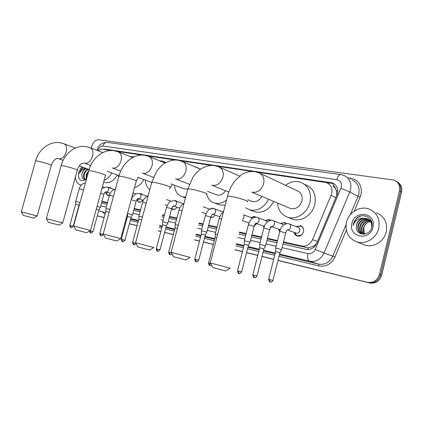 <?xml version="1.0" encoding="UTF-8"?>
<svg xmlns="http://www.w3.org/2000/svg" width="423" height="423" viewBox="0 0 423 423"><rect width="100%" height="100%" fill="white"/><g stroke="black" fill="none" stroke-linecap="round" stroke-linejoin="round"><path stroke-width="0.63" d="M113.48 196.187L109.499 195.193L107.616 195.558L105.803 193.01M142.588 200.1C141.504 201.792 140.235 202.495 138.781 202.215L136.809 199.741M177.041 207.217C175.883 209.057 174.488 209.813 172.848 209.496L171.648 208.788M214.9 215.016C213.789 216.851 212.372 217.702 210.643 217.57M256.687 223.577L254.202 226.041M248.83 223.444L248.713 222.921M271.603 226.622L269.943 228.632M263.931 227.664L263.312 225.967M279.74 231.704L278.424 229.118M296.274 226.649L300.462 225.729C302.984 226.749 303.989 228.79 303.476 231.857C302.318 235.125 300.235 236.531 297.232 236.071C295.534 235.516 294.482 234.284 294.08 232.38M283.51 241.93L301.694 245.996C306.458 246.657 310.07 244.547 312.528 239.672L331.759 193.607C332.69 188.23 330.945 184.565 326.524 182.614L257.295 172.198M336.814 195.659L336.38 190.657L335.265 188.272C335.016 186.913 334.249 186.109 332.964 185.845L333.689 183.55M332.964 185.845L335.265 188.272M283.368 242.485L308.097 247.894L313.803 246.17L316.615 243.59M101.843 201.75L107.379 202.992M134.091 208.988L140.436 210.411M162.342 215.328L164.261 215.756M169.491 216.93L176.766 218.564M198.926 223.534L203.056 224.465M208.534 225.692L216.883 227.569M239.275 232.592L246.038 234.109M251.812 235.405L261.414 237.557M267.299 238.879L277.366 241.136M101.959 201.311L107.5 202.548M134.213 208.523L140.558 209.945M162.469 214.847L164.388 215.275M169.618 216.449L176.893 218.072M199.059 223.032L203.188 223.957M208.666 225.184L217.02 227.051M239.413 232.063L246.175 233.575M251.949 234.865L261.551 237.012M267.436 238.334L277.504 240.581M111.524 150.556L101.721 149.097L97.639 150.583M251.875 171.394L217.147 166.239M211.791 165.441L180.637 160.814M175.339 160.031L147.283 155.865M142.049 155.088L116.69 151.323M280.539 223.476L284.61 222.535L286.376 223.614M265.358 220.415L269.314 219.458L270.826 220.314M250.702 217.459L254.546 216.481L255.852 217.179M222.842 211.828L223.619 211.257M209.591 209.152L213.123 208.142L214.25 208.735M173.964 200.613L175.577 200.581L176.914 201.448M139.907 193.745L141.382 193.697L142.757 194.712M108.552 187.542L110.102 187.4L111.45 188.505L110.392 187.775L109.293 187.786M91.273 148.129L91.854 146.02C93.287 141.869 95.519 139.78 98.548 139.754L394.056 180.071C398.54 182.16 400.354 185.792 399.486 190.963L379.489 274.411C377.374 280.502 373.298 283.124 367.259 282.289L277.99 260.372L368.401 282.643C374.434 283.484 378.5 280.867 380.605 274.797C378.5 280.867 374.434 283.484 368.401 282.643L277.974 260.436M273.67 259.304L261.99 256.428L273.67 259.304M257.755 255.386L246.572 252.631L257.755 255.386M242.411 251.606L234.876 249.75L242.411 251.606M213.335 244.441L203.484 242.014L213.335 244.441M199.54 241.041L194.665 239.841L199.54 241.041M173.324 234.585L164.616 232.439L173.324 234.585M160.851 231.513L158.218 230.863L160.851 231.513M137.094 225.66L129.38 223.756L137.094 225.66M125.768 222.868L125.018 222.683L125.768 222.868M104.143 217.538L97.285 215.852L104.143 217.538M399.486 190.963L400.528 191.603L380.605 274.797L400.528 191.603C401.374 186.982 399.92 183.524 396.166 181.218C399.92 183.524 401.374 186.982 400.528 191.603L401.57 192.232L381.715 275.177C379.616 281.226 375.561 283.833 369.538 282.998M397.213 181.879C400.956 184.179 402.41 187.632 401.57 192.232M273.655 259.368L261.974 256.491M257.739 255.444L246.556 252.69M242.4 251.664L234.86 249.808M213.319 244.499L203.468 242.072M199.524 241.099L194.654 239.899M173.308 234.638L164.6 232.491M160.84 231.566L158.202 230.916M137.084 225.713L129.364 223.809M125.758 222.921L125.002 222.736M104.132 217.591L97.269 215.899M282.966 244.103L306.051 249.327C310.805 250.004 314.405 247.915 316.848 243.072L337.454 193.787C338.368 188.462 336.629 184.825 332.235 182.879L105.047 149.145L103.201 149.319M256.497 171.965L333.937 183.704M367.259 282.289L278.006 260.309M273.686 259.246L262.006 256.37M257.771 255.323L246.583 252.568M242.427 251.548L234.892 249.692M213.345 244.383L203.495 241.956M199.556 240.988L194.68 239.788M173.335 234.527L164.632 232.386M160.867 231.46L158.228 230.81M137.11 225.607L129.39 223.704M125.784 222.815L125.028 222.63M104.158 217.491L97.295 215.799M101.494 203.024L107.03 204.277M133.731 210.321L140.071 211.759M161.972 216.713L163.891 217.147M169.121 218.331L176.391 219.976M198.546 224.994L202.675 225.924M208.148 227.167L216.497 229.055M238.884 234.125L245.641 235.653M251.415 236.959L261.012 239.132M266.897 240.465L276.959 242.744M105.65 149.684L112.312 150.572M115.928 151.111L142.847 155.104M146.511 155.648L176.148 160.042M179.854 160.592L212.61 165.451M216.359 166.012L252.705 171.4M346.485 222.281C348.637 212.468 359.714 205.647 368.734 208.904C376.882 212.394 380.208 218.871 378.712 228.33C376.581 238.133 365.689 244.801 356.959 241.935C348.378 238.472 344.888 231.92 346.485 222.281M376.343 212.785C384.391 216.232 387.685 222.598 386.231 231.867C384.158 241.47 373.43 247.968 364.806 245.134L362.046 244.013M356.351 226.998C355.96 236.161 369.866 236.441 371.764 227.278C374.466 218.252 362.865 211.976 356.415 218.374L353.385 223.698L353.099 225.549L353.776 223.804C355.828 220.013 359.037 218.157 363.41 218.247C359.91 218.924 357.631 221.033 356.573 224.565L356.351 226.998L356.663 224.608C358.604 219.754 362.088 217.819 367.122 218.802C369.734 219.727 371.389 221.61 372.092 224.449M372.943 227.246C369.845 241.745 347.88 237.197 351.936 223.302C354.723 209.205 376.798 212.928 372.943 227.246M368.645 219.585C363.738 218.797 360.364 220.748 358.519 225.443C357.715 229.213 358.815 231.957 361.824 233.692M362.744 234.046L363.51 234.226M368.433 219.437C363.431 218.495 359.973 220.425 358.054 225.237C357.218 229.488 358.625 232.354 362.284 233.845L364.806 234.083M371.526 228.055L371.643 227.553C372.177 223.196 370.516 220.203 366.667 218.58L363.41 218.247M369.427 220.23C364.97 220.023 361.945 222.038 360.354 226.279C359.608 229.546 360.417 232.111 362.791 233.977M369.242 220.055C364.663 219.711 361.549 221.715 359.894 226.072C359.132 229.462 360.015 232.079 362.543 233.919M370.141 221.012C366.191 221.287 363.531 223.318 362.173 227.098C361.491 229.863 362.035 232.195 363.817 234.109M369.972 220.801C365.884 220.97 363.135 223 361.718 226.897C361.02 229.784 361.633 232.185 363.558 234.088M364.912 234.056L364.266 232.93L363.769 227.823C364.356 225.591 365.625 223.873 367.582 222.662C365.514 223.867 364.166 225.554 363.526 227.711C362.902 230.091 363.272 232.216 364.637 234.093M371.309 220.98L368.941 219.674M371.447 221.308L368.676 219.521M371.183 220.7L370.733 220.536M367.582 222.662L370.506 221.515M360.882 216.031C356.378 217.739 353.781 220.906 353.099 225.549M86.509 168.513C84.6 169.11 83.183 170.596 82.263 172.965L81.866 174.63C81.824 178.67 83.299 180.061 86.303 178.813L85.219 179.997C80.005 181.79 77.853 179.13 78.757 172.013L81.766 166.852M86.53 178.924L85.219 179.997M83.104 167.318L81.755 168.476L79.82 172.298L79.545 173.599L80.106 172.378C81.528 169.85 83.416 168.476 85.779 168.259M81.866 174.63L82.147 172.928C82.903 170.517 84.172 168.983 85.954 168.322M88.761 169.306C86.858 169.903 85.446 171.378 84.526 173.742C83.77 176.317 84.029 178.157 85.314 179.262M88.201 169.11C86.297 169.702 84.88 171.183 83.96 173.546C83.141 176.46 83.537 178.379 85.16 179.299M88.544 171.601L86.778 174.509L86.604 178.659M88.671 170.792L86.218 174.318L86.213 178.866M81.295 185.041L80.349 184.867C77.43 183.889 75.775 181.308 75.389 177.137M83.342 167.402C81.353 168.962 80.09 171.024 79.545 173.599M230.165 268.23L225.686 270.963L212.854 267.558M210.252 262.916L230.212 268.203M289.332 208.005L290.649 208.56C296 209.443 299.748 206.926 301.906 201.004C302.794 195.897 301.187 192.46 297.089 190.699L260.383 173.504M285.578 185.306C290.379 181.7 295.376 180.663 300.563 182.202C308.526 185.671 311.645 192.396 309.922 202.395C307.553 212.827 296.502 220.14 287.915 217.285C281.649 215.053 278.186 210.294 277.514 203.019M305.448 184.602C313.369 188.055 316.483 194.723 314.786 204.605C312.454 214.926 301.483 222.138 292.938 219.294L290.612 218.363M190.101 257.396L185.824 259.992L173.583 256.756M171.114 252.341L190.144 257.374M251.225 201.084L252.245 201.496C256.169 202.305 259.352 200.602 261.8 196.388M268.594 199.254C263.852 207.862 257.533 211.394 249.649 209.85L245.636 207.788M273.692 201.406C268.991 209.919 262.715 213.398 254.868 211.854L253.049 211.156M153.798 247.577L149.684 250.051L137.956 246.953M135.593 242.744L153.829 247.555M216.232 194.707L217.041 195.019C220.357 195.727 223.18 194.294 225.512 190.72M226.527 200.026C222.593 203.088 218.606 204.092 214.567 203.029C210.569 201.734 207.905 198.81 206.572 194.257M225.179 205.25L219.928 205.018L218.485 204.483M120.735 238.635L116.769 240.994L105.486 238.022M103.217 233.993L120.925 238.672M191.741 165.435L195.452 167.011M194.48 166.403L200.65 169.174M184 188.817L187.548 189.049M185.665 197.102L182.287 196.753C177.602 195.114 175 191.275 174.488 185.237M90.496 230.461L86.667 232.713L75.775 229.848M73.586 225.982L90.517 230.445M159.344 160.714L162.538 161.078L165.567 162.786M149.805 189.641C147.109 187.542 145.628 184.365 145.359 180.113M172.515 184.491L169.353 188.912M84.209 163.114L84.907 163.31C88.322 163.4 90.866 161.047 92.542 156.246C93.509 151.698 92.589 148.801 89.782 147.558L86.112 146.601C75.553 144.766 64.354 153.39 61.15 165.515L62.916 165.716C67.992 166.593 79.476 170.22 77.293 170.236L62.726 222.937L59.024 225.105L48.486 222.339M61.086 165.742L46.361 218.643L62.752 222.942M130.353 156.663L134.308 156.743M138.342 177.544L136.375 180.547M118.577 177.422L118.361 175.344M143.878 179.574C141.393 183.973 138.258 186.649 134.472 187.601M37.155 216.042L33.554 218.099L23.334 215.418M21.277 211.849L37.171 216.031M111.746 172.975C109.721 176.597 107.199 179.024 104.19 180.261M117.319 174.974C113.734 180.901 109.589 183.413 104.878 182.509L104.206 182.281M303.624 229.768C303.28 227.918 302.302 226.723 300.684 226.178L298.453 226.173L296.941 226.902M295.904 233.057L296.248 233.184C297.94 233.443 299.119 232.65 299.775 230.805C300.066 229.07 299.495 227.918 298.072 227.341L289.295 223.952M279.936 252.679L281.596 249.533L275.648 248.005M270.239 282.062L269.61 279.534L272.957 280.401L279.915 252.716L275.611 251.6M294.752 232.629L295.788 234.691L297.66 235.87L301.657 234.913M286.138 223.661L284.843 222.979L282.76 222.969L281.2 223.73M283.473 225.052L282.21 224.111L273.237 220.7M263.91 248.883L265.544 245.8L259.717 244.293M254.35 277.715L253.694 275.225L257.015 276.082L263.894 248.92L259.674 247.825M279.09 229.361L279.889 231.127M280.116 229.737L271.132 226.448M270.53 220.351L269.551 219.897L267.606 219.875L266.014 220.663M267.807 221.525L257.76 217.57M248.465 245.224L250.078 242.194L244.362 240.713M239.027 273.517L238.35 271.064L241.649 271.92L248.449 245.261L244.309 244.182M263.968 226.205L264.174 226.887M255.46 217.195L252.97 216.893L251.352 217.697M252.631 218.21L243.807 214.91M254.218 225.977L254.873 225.66M217.628 234.416L215.249 233.93M216.803 237.615L215.191 237.277M205.314 235.003L206.858 232.132L201.438 230.709M196.235 261.805L195.5 259.452L198.731 260.288L205.298 235.035L201.374 234.004M213.06 208.486L212.002 208.502M211.463 217.581L210.712 217.322L212.933 217.084M178.242 225.279L175.185 224.597M177.443 228.314L175.117 227.775M166.382 225.787L167.868 223.053L162.696 221.684M157.636 251.236L156.859 248.978L160.021 249.797L166.371 225.808L162.628 224.819M176.597 201.337L175.339 200.899M171.812 208.238L173.298 209.337L175.043 209.216M172.484 206.91L173.668 206.075M142.488 216.994L138.903 216.142M141.71 219.881L138.834 219.177M131.088 217.422L132.521 214.821L128.275 213.61L127.566 213.467L127.487 216.486M122.638 241.655L122.591 241.644C123.098 240.951 121.38 243.241 124.933 240.296L131.077 217.443L127.492 216.465M142.657 194.68L140.737 194.03M139.294 199.011L137.359 199.698L138.31 201.554L139.23 202.072L140.61 202.014M109.885 209.443L105.898 208.454M109.134 212.203L105.824 211.352L105.898 208.423L109.499 195.193C110.503 191.873 112.47 189.853 115.4 189.134M98.934 209.808L100.32 207.323L97.063 206.361M90.771 232.93L89.946 230.842L92.981 231.63L98.929 209.824L96.322 209.073M106.385 193.189L107.278 194.987L109.176 195.405M106.178 193.131L107.886 192.534M80.037 202.532L75.743 201.433M71.059 227.537L70.223 225.496L73.216 226.273L79.038 205.107L75.669 204.209L75.743 201.406L79.223 188.795M335.962 197.689L331.188 195.326M307.807 249.528L308.097 247.894M313.803 246.17L314.596 246.503M336.38 190.657L337.771 191.185M317.504 241.512L312.528 239.672M306.617 247.704L301.694 245.996M381.715 275.177L379.489 274.411M331.976 183.159L330.754 182.514M282.078 247.629L307.976 253.604C311.159 254.064 313.565 252.684 315.188 249.454L341.324 187.167C341.932 183.09 340.425 180.589 336.808 179.659L102.874 146.02C100.827 145.993 99.273 147.363 98.215 150.128M336.808 179.659C337.776 176.285 339.13 174.593 340.864 174.577L343.672 175.323C349.44 177.94 351.73 182.731 350.53 189.705L349.779 191.973L358.043 196.341L358.778 194.12C359.941 187.289 357.673 182.583 351.968 179.992M348.208 177.877L350.863 178.247L350.466 179.146M350.863 178.247C358.91 180.261 362.3 185.755 361.025 194.739L354.368 211.029M346.31 230.091L334.937 256.988C331.32 264.079 325.985 267.072 318.926 265.951L279.011 256.317M274.686 255.27L263 252.452M258.76 251.426L247.566 248.724M243.405 247.719L235.865 245.9M214.302 240.692L204.446 238.313M200.497 237.361L195.622 236.182M174.26 231.027L165.546 228.922M161.782 228.013L159.143 227.378M138.004 222.276L130.279 220.409M126.667 219.537L125.911 219.357M105.057 214.181L102.852 212.304M340.949 188.304L349.779 191.973L324.007 253.054L332.785 256.111L346.056 224.698M315.188 249.454L324.007 253.054C320.734 259.5 315.928 262.228 309.578 261.25L318.556 264.1C324.832 265.084 329.575 262.419 332.785 256.111L334.937 256.988M350.27 214.736L358.043 196.341L360.195 197.24M307.976 253.604C307.183 257.681 307.717 260.23 309.578 261.25L279.571 254.086M275.246 253.054L263.55 250.263M259.31 249.253L248.111 246.577M243.949 245.583L236.404 243.78M214.836 238.635L204.975 236.283M201.025 235.336L196.145 234.173M174.773 229.07L166.059 226.992M162.289 226.094L159.651 225.459M138.501 220.415L130.776 218.569M127.159 217.708L126.408 217.528M105.501 212.536L98.633 210.897M126.266 218.051L127.022 218.231M130.633 219.098L138.358 220.949M159.503 226.014L162.146 226.643M165.911 227.548L174.625 229.636M195.997 234.749L200.872 235.918M204.822 236.864L214.683 239.228M236.251 244.394L243.796 246.197M247.957 247.196L259.151 249.877M263.392 250.892L275.082 253.689M279.413 254.725L318.556 264.1L318.926 265.951M100.732 205.805L106.268 207.085M132.949 213.234L139.283 214.699M161.168 219.743L163.088 220.187M168.312 221.393L175.577 223.069M197.715 228.171L201.84 229.123M207.312 230.387L215.656 232.312M238.022 237.467L244.78 239.027M250.548 240.359L260.14 242.569M266.019 243.928L276.076 246.244M96.915 150.302C98.564 145.068 101.964 142.429 107.114 142.387C105.131 142.302 103.714 143.513 102.874 146.02M106.485 149.71L105.047 149.145M252.589 192.349C257.861 192.634 261.541 189.779 263.629 183.778C264.639 178.242 263.016 174.567 258.765 172.748L254.72 171.59C249.48 171.304 245.06 172.367 241.448 174.784L235.019 180.743C231.624 185.078 229.134 190.181 227.558 196.05L227.421 196.584M247.206 201.649C250.569 201.623 238.969 197.821 231.418 196.499L227.558 196.05L210.242 262.958M211.764 185.2L212.716 185.443C217.507 185.676 220.901 182.937 222.889 177.221C223.894 171.912 222.45 168.423 218.559 166.752L214.604 165.642C208.365 164.298 200.264 168.941 199.45 170.057C198.45 170.897 196.78 171.981 192.994 177.179L187.743 189.208M206.604 194.146C209.66 194.125 198.054 190.35 191.111 189.134L187.865 188.758L171.104 252.372M175.492 178.908L176.439 179.162C180.817 179.352 183.957 176.719 185.856 171.262C186.855 166.165 185.57 162.844 181.996 161.3L178.12 160.238C171.817 158.884 163.68 163.49 162.844 164.626C161.803 165.488 160.153 166.599 156.626 171.421L151.714 182.519M169.771 187.341C172.568 187.315 160.967 183.577 154.575 182.461L151.815 182.139L135.587 242.77M142.414 173.176L143.297 173.425C147.31 173.573 150.228 171.04 152.047 165.821C153.036 160.92 151.883 157.753 148.595 156.32L144.793 155.294C133.874 153.401 122.337 162.945 118.937 176.105L118.847 176.428M120.724 238.609L136.211 181.134C138.776 181.113 127.201 177.411 121.295 176.38L118.937 176.105L103.207 234.014M120.729 171.088L112.893 168.158C116.589 168.275 119.307 165.832 121.052 160.835C122.036 156.113 121.004 153.089 117.969 151.757L114.236 150.768C103.498 148.901 92.124 157.964 88.825 170.585L88.751 170.855M90.485 230.44L105.501 175.455C107.865 175.434 96.328 171.77 90.86 170.823L88.825 170.585L73.581 226.004M58.443 158.662L59.061 158.837C62.223 158.9 64.613 156.626 66.226 152.01C67.183 147.622 66.353 144.846 63.746 143.677L60.145 142.752C49.761 140.954 38.742 149.176 35.632 160.835L35.58 161.031M37.15 216.021L51.289 165.425C53.314 165.409 41.893 161.829 37.171 161.015L35.632 160.835L21.272 211.865M287.381 229.837C288.967 229.885 290.051 229.049 290.627 227.325C290.929 225.559 290.358 224.386 288.92 223.804L287.809 223.556C283.547 224.063 280.877 226.686 279.809 231.423L279.783 231.529M281.612 249.47L285.742 233.041L281.179 231.651L279.809 231.423L275.653 247.936M269.61 279.534L268.647 279.259M271.386 226.49C272.914 226.538 273.967 225.713 274.532 224.021C274.834 222.287 274.289 221.134 272.898 220.573L271.788 220.325C267.918 220.462 265.269 223.027 263.836 228.023L263.809 228.124M265.565 245.737L269.647 229.61L263.836 228.023L259.722 244.224L259.68 247.788L252.79 274.961M253.694 275.225L252.785 274.971C253.462 278.783 254.704 277.398 254.302 277.7L254.482 277.742C254.091 277.721 255.735 278.286 257.015 276.092M255.963 223.27C257.438 223.307 258.458 222.498 259.013 220.832C259.315 219.13 258.797 218.004 257.454 217.454L256.333 217.205C252.489 217.332 249.856 219.849 248.428 224.745L248.407 224.84M250.093 242.141L254.128 226.31L248.428 224.745L244.362 240.65L244.32 244.145L237.504 270.82M238.35 271.064L237.499 270.831C238.154 274.569 239.381 273.21 238.979 273.507L239.074 273.533C239.164 272.93 238.509 275.061 241.649 271.931M242.548 219.833L244.045 217.76L243.706 215.312M210.628 263.545L208.534 262.969L215.196 237.245L215.249 233.877L219.204 218.617M209.998 265.57L209.285 263.185M221.615 219.019L219.225 218.532C219.96 215.778 221.335 213.684 223.365 212.256M210.791 217.004C211.976 214.509 212.552 213.567 212.526 214.186L212.827 214.255C214.165 214.276 215.096 213.499 215.63 211.923C215.926 210.3 215.471 209.237 214.26 208.74L213.118 208.491L209.877 209.2C209.427 209.406 207.09 210.517 205.372 215.587L205.351 215.661M206.873 232.084L210.776 217.078L205.372 215.587L201.438 230.662L201.38 233.972L194.797 259.246C195.415 262.82 196.605 261.514 196.182 261.789L196.277 261.816C196.357 261.25 195.749 263.254 198.725 260.293M195.5 259.452L194.792 259.257M171.458 252.922L168.682 252.171M170.072 254.641L169.311 252.351M182.091 210.665L179.014 210.051M179.696 208.116L173.874 206.112C175.085 206.123 175.947 205.377 176.454 203.881C176.751 202.331 176.349 201.327 175.249 200.867L174.086 200.624L170.691 201.406C169.739 201.327 168.343 203.294 166.503 207.318L166.482 207.381M167.883 223.016L171.653 208.751L166.503 207.318L162.702 221.641L162.633 224.793L156.267 248.809C156.848 252.203 157.991 250.966 157.583 251.22L157.679 251.246C157.716 250.739 157.256 252.579 160.016 249.803M156.859 248.978L156.267 248.814M135.91 243.278L132.611 242.395L138.839 219.156L138.903 216.105L142.609 202.294M133.932 244.748L133.139 242.548M146.21 203.088L142.625 202.236C143.561 199.016 145.39 196.928 148.113 195.976M124.965 240.301L121.332 239.339L127.497 216.465M121.332 239.344C121.882 242.575 122.982 241.396 122.591 241.644L121.835 239.487M138.247 198.662L138.522 198.725C139.627 198.725 140.42 198.006 140.907 196.579C141.203 195.098 140.848 194.146 139.844 193.723L138.659 193.48C135.043 193.554 132.573 195.664 131.241 199.815L131.225 199.868M132.531 214.789L136.185 201.195L131.844 199.91M103.339 234.437L99.802 233.507M101.071 235.754L100.256 233.639M106.041 191.931L106.289 191.989C107.305 191.979 108.039 191.291 108.505 189.927C108.796 188.505 108.484 187.601 107.564 187.209L106.358 186.966L101.959 188.441M100.33 207.296L103.868 194.316L100.632 193.295M83.521 189.869L79.233 188.753C80.291 185.39 82.358 183.45 85.425 182.937M70.223 225.496L69.832 225.385L75.675 204.193M300.462 225.729L301.144 225.993M284.61 222.535L285.224 222.773M269.314 219.458L269.869 219.664M254.546 216.481L255.048 216.671M213.123 208.142L213.509 208.28M175.577 200.581L175.878 200.687M333.456 183.524L332.235 182.879M340.864 174.577L107.114 142.387M366.667 218.58L367.122 218.802M356.959 241.935L364.806 245.134M80.349 184.867L81.2 185.142M212.885 267.616L210.31 262.974M287.915 217.285L292.938 219.294M290.649 208.56L251.775 192.158M173.61 256.803L171.162 252.388M239.63 176.1L219.807 167.302M249.649 209.85L254.868 211.854M252.245 201.496L247.762 199.688M228.806 192.047L212.029 185.285M137.977 246.995L135.63 242.786M200.613 169.2L182.974 161.713M214.567 203.029L219.928 205.018M189.34 184.264L175.598 178.924M217.041 195.019L207.497 191.312M105.507 238.059L103.249 234.03M165.097 163.066L149.377 156.642M182.287 196.753L185.454 197.895M153.47 177.327L142.44 173.181M184.65 189.06L170.977 183.915M75.791 229.879L73.613 226.014M132.632 157.562L118.604 152.005M163.865 161.623L166.043 162.517M112.465 168.058L112.032 167.92M151.556 182.387L137.697 177.306M77.356 170.004C79.011 165.43 80.27 164.817 80.661 164.367C81.1 163.675 82.231 163.246 84.045 163.077L90.728 165.446M48.497 222.366L46.387 218.654M102.842 152.587L90.3 147.759M119.08 175.603L107.236 171.357M51.347 165.224C53.293 160.386 55.577 158.181 58.2 158.604L63.138 160.306M23.344 215.439L21.298 211.87M75.41 148.066L64.18 143.841M103.688 182.107L104.878 182.509M89.163 169.449L79.254 165.969M272.957 280.412C271.661 282.643 270.006 282.078 270.387 282.099L270.197 282.051C270.609 281.744 269.34 283.156 268.642 279.27L275.622 251.563L275.648 247.936M301.319 226.427L302.244 226.786M297.221 227.014L298.453 226.173M287.117 229.774C287.37 229.969 286.842 229.647 285.768 232.936M297.66 235.87L298.622 236.224M295.228 232.803L295.788 234.691M296.248 233.184L287.169 229.811M285.414 223.201L286.308 223.545M281.427 223.815L282.76 222.969M271.111 226.427C271.117 226.95 271.011 225.745 269.668 229.515M279.481 229.504L279.957 230.9M270.07 220.092L270.699 220.33M266.178 220.721L267.606 219.875M264.37 226.347L255.682 223.212C255.429 224.053 255.852 221.879 254.154 226.215M255.259 217.089L255.524 217.189M251.452 217.734L252.97 216.893M248.994 223.021L242.337 220.647M211.611 265.321L209.951 265.559C210.342 265.274 209.152 266.585 208.534 262.979M223.418 212.039L214.487 208.825M219.833 216.735L212.573 214.202M209.819 209.232L203.273 206.9M206.001 213.758L201.85 212.33M172.061 254.012C169.163 255.444 170.501 254.313 170.115 254.651L170.025 254.625C170.432 254.366 169.279 255.624 168.682 252.177L175.122 227.754L175.185 224.55L179.029 209.982C179.992 207.307 181.018 205.573 182.096 204.795L183.952 203.606M183.582 203.78L175.429 200.93M173.552 206.043C173.409 205.515 172.785 206.398 171.675 208.687M176.132 201.084L176.788 201.311M171.104 201.189L166.514 199.603M173.298 209.337L173.975 209.565M171.86 208.105L172.219 208.719M167.18 205.441L165.15 204.758M136.137 243.69C132.51 246.064 134.514 244.15 133.885 244.732C134.281 244.483 133.171 245.678 132.611 242.4M147.304 196.261L139.987 193.771M143.328 200.343L138.173 198.651C137.877 198.218 137.221 199.048 136.195 201.142M141.89 194.162L142.466 194.358M135.952 193.919L133.034 192.93M139.23 202.072L139.823 202.263M137.036 199.593L138.31 201.554M137.48 199.735L136.93 199.556M103.307 234.437C99.844 237.287 101.52 235.072 101.023 235.738C101.404 235.495 100.351 236.658 99.802 233.512L105.829 211.336M92.975 231.635C89.554 234.442 91.215 232.259 90.718 232.92C90.892 232.587 90.469 233.893 89.454 231.074M114.268 189.446L107.68 187.246M110.234 193.295L105.924 191.915C105.39 191.582 104.708 192.37 103.878 194.268M110.577 187.838L111.085 188.008M103.905 187.31L102.403 186.813M108.066 195.421L108.584 195.59M105.909 193.047L107.278 194.987M106.279 193.163L104.698 192.655M73.216 226.279C70.414 228.928 71.175 226.934 71.006 227.521C71.376 227.288 70.361 228.399 69.832 225.39M79.048 205.097L79.603 204.103"/></g></svg>
